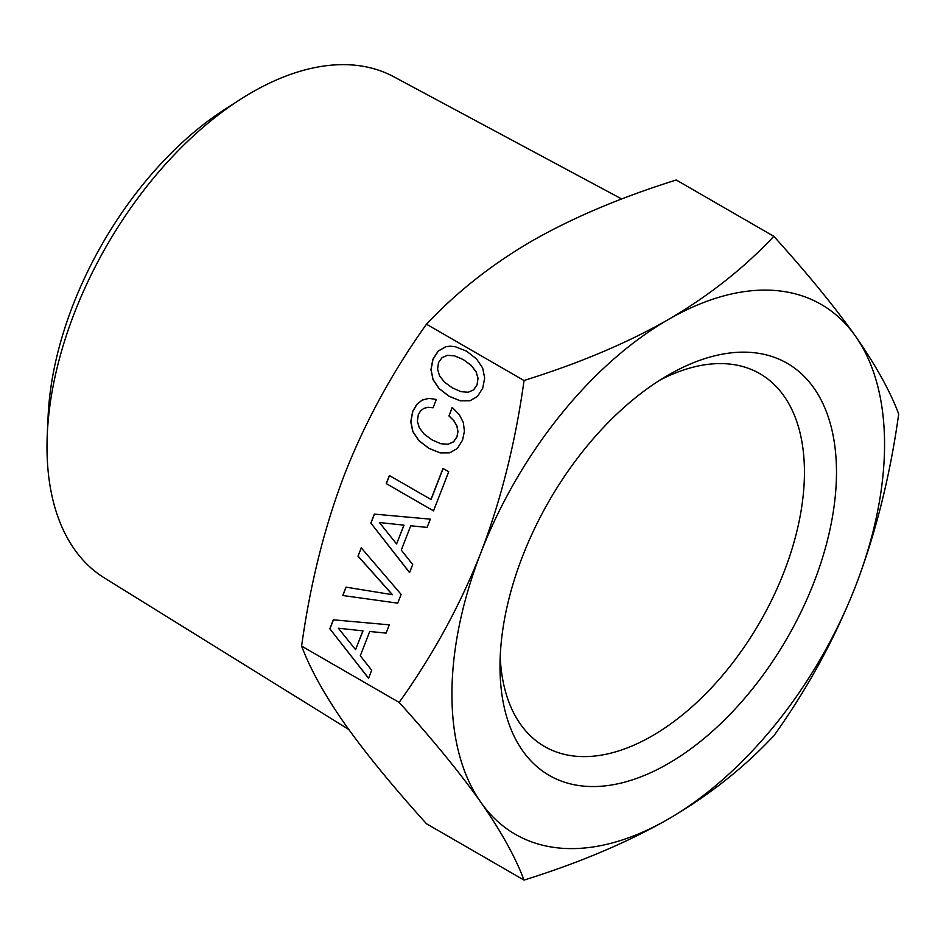 <?xml version="1.0" encoding="UTF-8"?>
<svg xmlns="http://www.w3.org/2000/svg" width="946" height="946" viewBox="0 0 946 946"><rect width="100%" height="100%" fill="white"/><g stroke="black" fill="none" stroke-linecap="round" stroke-linejoin="round"><path stroke-width="1.42" d="M399.153 702.405C433.114 654.833 460.359 604.908 480.911 552.618C501.025 500.091 515.404 442.728 524.037 380.529L532.657 377.75C584.321 361.124 629.528 341.731 668.243 319.582C708.708 295.968 743.899 268.215 773.816 236.323C807.778 273.926 835.022 307.261 855.574 336.315C875.689 365.121 890.068 391.005 898.7 413.993C890.068 476.193 875.689 533.556 855.574 586.094A305.913 176.618 -60 0 1 771.948 728.68A305.913 176.618 -60 0 1 668.243 819.13A305.913 176.618 -60 0 1 480.911 802.397A305.913 176.618 -60 0 1 480.911 552.618A305.913 176.618 -60 0 1 564.537 410.032A305.913 176.618 -60 0 1 668.243 319.582A305.913 176.618 -60 0 1 855.574 336.315A305.913 176.618 -60 0 1 855.574 586.094C835.022 638.373 807.778 688.298 773.816 735.87L768.992 740.848C740.186 770.694 706.603 796.792 668.243 819.13C627.364 842.484 579.295 862.799 524.037 880.087C515.404 857.1 501.025 831.203 480.911 802.397C460.359 773.343 433.114 740.02 399.153 702.405L301.597 646.083C310.276 669.153 324.644 695.05 344.711 723.773C365.168 752.709 392.424 786.031 426.48 823.753L524.037 880.087M461.009 391.679L452.318 387.848L444.454 382.125L439.512 375.728L437.572 369.129L438.518 362.59L442.03 357.623L447.517 355.318L454.707 355.921L463.292 359.586L471.12 365.393L476.063 371.79L478.002 378.4L477.021 384.809L473.544 389.894L468.128 392.247L461.009 391.679L468.128 392.247M403.883 525.16L396.587 543.95L379.393 522.523L404.025 525.172L396.587 543.95M362.874 630.864L355.578 649.654L338.372 628.227L363.004 630.876L355.578 649.654M473.544 389.894L468.258 392.259M477.021 384.809L473.674 389.906M478.002 378.4L477.151 384.821M476.063 371.79L478.144 378.412M471.12 365.393L476.205 371.802M463.292 359.586L471.262 365.404M454.707 355.921L463.422 359.598M379.393 522.523L404.025 525.172M338.372 628.227L363.004 630.876M450.438 346.189L445.921 346.697L438.282 351.096L433.008 359.338L431.069 369.709L433.079 379.571L439.169 388.581L449.184 396.291L460.395 400.832M370.844 523.067L409.571 572.614L412.704 564.537L401.293 550.099L410.73 525.787L427.107 527.395L430.312 519.141L374.309 514.104L370.844 523.067L409.618 572.496M374.45 514.116L370.974 523.079M443.106 468.495L431.069 499.523L389.374 475.519L386.24 483.595L433.54 510.84M389.492 475.59L386.37 483.607M452.247 407.525L449.019 415.862L454.056 420.923L457.024 426.173L457.97 431.672L456.953 436.886L453.512 441.877L448.097 444.23L440.801 443.745L432.121 439.914L424.246 434.19L419.315 427.793L417.375 421.195L418.321 414.644L420.639 410.824L423.95 408.329L428.1 407.288L433.079 407.797L436.307 399.46L428.81 398.349L422.141 400.087L416.796 404.557L412.811 411.392L410.895 421.68L412.905 431.553L418.972 440.635L428.987 448.357L440.197 452.898M428.94 398.372L422.283 400.099M358.132 556.177L392.472 594.691L345.976 587.147L342.736 595.495L397.722 603.158L401.128 594.384L361.23 547.817L358.002 556.165L361.337 547.935M346.106 587.17L342.878 595.507M329.823 628.771L368.562 678.317L371.695 670.241L360.284 655.803L369.72 631.49L386.098 633.099L389.303 624.845L333.299 619.807L329.823 628.771L368.597 678.199M333.441 619.819L329.965 628.783M432.937 379.559L439.039 388.57L449.054 396.279L460.288 400.832L469.902 400.797L477.494 396.48L482.744 388.108L484.683 377.951L482.637 367.959L476.536 358.96L466.555 351.155L455.345 346.721L450.308 346.177L445.779 346.685L438.152 351.084L432.866 359.326L430.927 369.697L433.079 379.571M410.73 525.787L427.107 527.395M386.24 483.595L433.516 510.887L448.711 471.735L442.988 468.436L430.927 499.512M422.141 400.087L416.654 404.545L412.669 411.38L410.765 421.668L412.775 431.542L418.83 440.623L428.845 448.345L440.091 452.898L449.693 452.85L457.296 448.534L462.535 440.174L464.415 431.258L463.351 422.59L459.236 414.514L452.153 407.419L449.019 415.862M448.877 415.85L454.056 420.923M453.914 420.911L457.024 426.173M456.883 426.161L457.97 431.672M457.84 431.66L456.953 436.886M456.812 436.875L453.512 441.877M453.37 441.865L448.097 444.23M447.955 444.218L440.801 443.745M428.1 407.288L433.079 407.797M358.002 556.165L392.33 594.679M342.736 595.495L397.71 603.158M369.72 631.49L386.098 633.099M773.816 236.323L676.26 180C620.836 197.347 572.768 217.663 532.042 240.946C493.788 263.213 460.205 289.31 431.293 319.228L426.48 324.206C392.424 371.944 365.168 421.881 344.711 473.993C324.644 526.331 310.276 583.694 301.597 646.083M426.48 324.206L524.037 380.529M621.723 198.991L393.69 76.721A289.405 167.087 120 0 0 240.556 99.283A289.405 167.087 120 0 0 47.3 434.013A289.405 167.087 120 0 0 72.05 545.807A289.405 167.087 120 0 0 104.332 577.9L348.767 729.461M240.556 99.283L225.455 108.944A265.554 153.323 120 0 0 48.116 416.098L47.3 434.013M815.89 390.97A237.931 137.371 120 0 0 668.243 375.089A237.931 137.371 120 0 0 499.996 666.492A237.931 137.371 120 0 0 520.596 747.742A237.931 137.371 120 0 0 748.901 693.276A237.931 137.371 120 0 0 815.89 390.97M500.198 656.891A215.274 124.293 120 0 0 518.633 721.502A215.274 124.293 120 0 0 544.589 746.536A215.274 124.293 120 0 0 743.461 648.128A215.274 124.293 120 0 0 785.807 398.715A215.274 124.293 120 0 0 759.851 373.67A215.274 124.293 120 0 0 660.024 380.055"/></g></svg>
